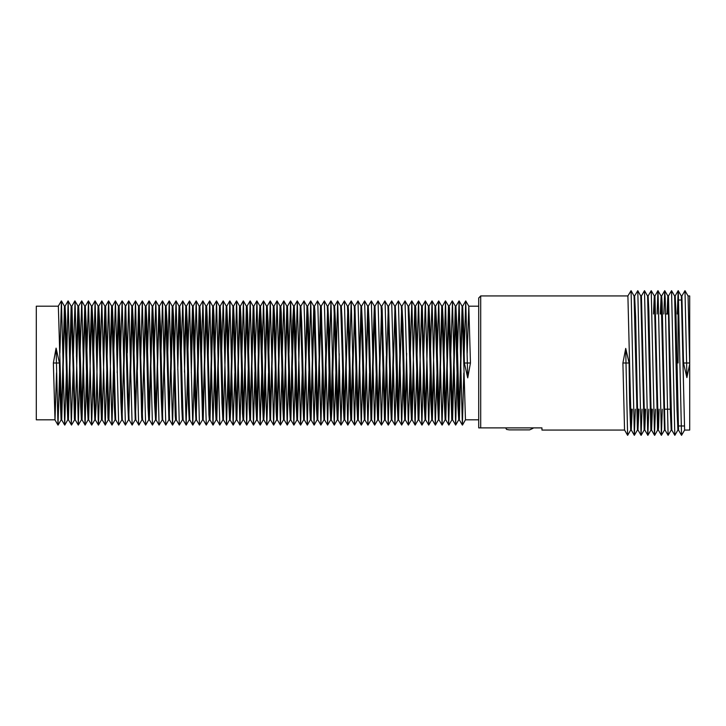 <?xml version="1.0" encoding="UTF-8"?>
<svg xmlns="http://www.w3.org/2000/svg" width="726" height="726" viewBox="0 0 726 726"><rect width="100%" height="100%" fill="white"/><g stroke="black" fill="none" stroke-linecap="round" stroke-linejoin="round"><path stroke-width="1.09" d="M480.73 427.859L478.688 427.859L478.688 298.005L480.73 295.963L480.73 427.859L541.986 427.859L541.986 430.037L624.569 430.037M56.537 372.828L54.976 419.828L36.3 419.828L36.3 306.172L58.316 306.172L61.674 419.828L64.777 308.559M443.559 363L444.303 401.424L445.12 419.828L445.791 419.828L443.123 319.631L442.388 306.172L441.762 306.172L443.559 363M445.465 416.996L448.514 306.172L451.772 419.256L452.579 419.828L449.385 307.298L445.483 300.891L448.713 424.501L450.41 369.661M448.85 309.349L445.791 419.828M436.762 363L437.406 397.149L438.422 419.828L438.994 419.828L436.607 324.304L435.636 306.172L435.092 306.172L436.762 363M438.731 417.904L441.762 306.172M442.107 308.65L438.994 419.828M429.974 363L430.763 400.825L431.761 419.828L432.297 419.828L430.028 330.003L428.975 306.172L428.422 306.172L429.974 363M432.024 418.303L435.092 306.172M433.867 372.865L432.297 419.828M423.24 363L424.247 405.625L425.028 419.828L425.636 419.828L422.287 306.172L421.615 306.172L423.24 363M425.3 417.532L428.413 306.172L425.372 300.891L428.658 425.1L430.155 373.037M427.079 373.046L425.636 419.828L428.658 425.1M416.579 363L418.14 419.619L418.902 419.828L415.753 308.033L415.49 306.172L414.827 306.172L416.579 363M418.557 416.742L421.615 306.172M420.327 370.696L418.902 419.828M409.872 363L410.671 403.756L411.433 419.828L412.105 419.828L409.419 319.259L408.702 306.172L408.066 306.172L409.872 363M411.778 416.924L414.827 306.172M413.648 369.607L412.105 419.828L415.136 425.109L416.715 369.616M403.075 363L403.756 398.828L404.727 419.828L405.308 419.828L402.894 323.878L401.941 306.172L401.424 306.172L403.075 363M405.044 417.813L406.651 353.299M406.95 371.304L405.308 419.828L408.348 425.109L410.027 371.349M394.98 307.888L391.904 419.791L388.573 306.172L391.686 300.891L394.753 306.2L397.058 400.38L398.066 419.828L398.601 419.828L396.332 329.441L395.271 306.172L394.735 306.172M398.329 418.312L399.863 353.199M401.678 307.788L398.601 419.828M388.591 306.172L387.965 306.19L390.543 405.244L391.341 419.828L391.94 419.828M391.613 417.631L393.084 353.762M381.477 309.394L378.382 419.8L375.006 306.172L378.11 300.891L381.177 306.19L384.517 419.81L385.216 419.828L382.13 308.949L381.812 306.172L381.159 306.172M384.871 416.797L386.359 356.112M388.247 308.849L385.216 419.828M368.227 306.172L371.349 300.891L374.416 306.2L377.039 405.952L377.747 419.828L378.418 419.828M378.092 416.86L379.689 355.976M361.557 306.172L364.679 300.9L367.746 306.209L371.031 419.828L371.621 419.828L369.189 323.469L368.245 306.172L367.701 306.172L364.634 418.321M371.358 417.722L373.309 335.058L374.371 306.172L375.024 306.172M374.725 308.795L371.621 419.828M362.601 363L363.354 399.935L364.37 419.828L364.906 419.828L362.628 328.878L361.575 306.172L361.049 306.172L362.601 363M367.991 307.833L364.906 419.828M355.849 363L356.829 404.863L357.655 419.828L358.245 419.828L354.905 306.172L354.252 306.172L355.849 363M357.918 417.722L361.031 306.172L358 300.891L361.267 425.1L362.782 373.01M361.285 307.833L358.245 419.828M349.188 363L350.25 409.482L350.858 419.828L351.529 419.828L348.498 310.038L348.126 306.172L347.464 306.172L349.188 363M351.184 416.86L352.664 355.994M354.551 308.795L351.529 419.828M342.5 363L343.416 408.003L344.06 419.828L344.732 419.828L342.019 318.514L341.338 306.172L340.685 306.172L342.5 363M344.405 416.797L345.993 356.094M347.799 309.394L344.732 419.828L347.827 425.109L349.324 369.588M335.711 363L336.465 401.986L337.336 419.828L337.935 419.828L335.476 323.07L334.559 306.172L334.005 306.172L335.711 363M337.663 417.631L339.269 353.707M339.568 370.859L337.935 419.828M328.923 363L329.649 399.481L330.675 419.828L331.21 419.828L328.932 328.352L327.88 306.172L327.335 306.172L328.923 363M330.947 418.312L332.49 353.208M334.296 307.888L332.027 406.878L331.21 419.828M322.162 363L323.124 404.482L323.968 419.828L324.549 419.828L321.21 306.172L320.565 306.172L322.162 363M324.232 417.813L325.711 353.344M327.598 307.788L324.549 419.828M315.492 363L316.554 409.092L317.171 419.828L317.843 419.828L314.866 311.309L314.449 306.172L313.777 306.172L315.492 363M317.498 416.924L320.565 306.172M320.865 308.731L317.843 419.828M308.813 363L309.784 409.909L310.374 419.828L311.046 419.828L308.314 318.133L307.661 306.172L306.989 306.172L308.813 363M310.719 416.742L313.777 306.172M314.113 309.376L311.046 419.828M302.025 363L302.815 403.475L303.64 419.828L304.248 419.828L301.771 322.68L300.863 306.172L300.301 306.172L302.025 363M303.976 417.532L306.989 306.172L303.967 300.891L307.289 425.109L308.949 370.696M307.343 308.895L304.248 419.828L307.289 425.109M295.237 363L295.945 399.037L296.979 419.828L297.515 419.828L295.228 327.862L294.175 306.172L293.64 306.172L295.237 363M297.252 418.303L300.301 306.172M299.121 373.037L297.515 419.828M288.467 363L289.42 404.101L290.282 419.828L290.854 419.828L287.514 306.172L286.888 306.172L288.467 363M290.545 417.904L292.787 320.402L293.64 306.172M293.903 307.751L290.854 419.828M281.797 363L282.859 408.674L283.485 419.828L284.156 419.828L281.243 312.734L280.762 306.172L280.1 306.172L281.797 363M283.812 416.996L286.888 306.172L283.848 300.891L287.187 425.109L288.639 371.53M287.169 308.65L284.156 419.828L287.187 425.109M275.118 363L276.152 411.669L276.688 419.828L277.359 419.828L274.619 317.743L273.974 306.172L273.303 306.172L275.118 363M277.033 416.688L280.1 306.172M280.427 309.349L277.359 419.828M268.339 363L269.945 419.828L270.571 419.828L268.057 322.29L267.177 306.172L266.614 306.172L268.339 363M270.29 417.441L273.303 306.172M273.648 308.949L270.562 419.828M261.551 363L262.24 398.601L263.284 419.828L263.819 419.828L261.532 327.399L260.489 306.172L259.953 306.172L261.551 363M263.556 418.285L266.614 306.172M266.914 308.024L264.663 405.997L263.819 419.828M254.781 363L255.706 403.71L256.596 419.828L257.158 419.828L253.828 306.172L253.202 306.172L254.781 363M256.85 417.976L259.109 320.003L259.953 306.172M260.207 307.715L257.158 419.828M248.101 363L249.154 408.257L249.798 419.828L250.47 419.828L247.611 314.331L247.076 306.172L246.413 306.172L248.101 363M250.116 417.051L253.202 306.172M253.483 308.559L250.47 419.828M241.431 363L242.529 413.266L243.01 419.828L243.673 419.828L240.914 317.326L240.288 306.172L239.616 306.172L241.431 363M243.346 416.651L246.413 306.172L243.373 300.891L246.704 425.109L248.238 369.706M246.74 309.312L243.673 419.828L246.704 425.109M234.661 363L236.249 419.828L236.885 419.828L234.353 321.899L233.491 306.172L232.919 306.172L234.661 363M236.594 417.35L239.616 306.172M239.961 309.004L236.885 419.828M227.873 363L228.536 398.138L229.588 419.828L230.124 419.828L227.828 326.963L226.793 306.172L226.258 306.172L227.873 363M229.87 418.249L232.919 306.172M233.227 308.096L230.977 405.598L230.124 419.828M221.085 363L222.002 403.32L222.9 419.828L223.463 419.828L220.958 322.525L220.132 306.172L219.515 306.172L221.085 363M224.652 352.963L226.258 306.172M226.521 307.697L223.463 419.828M214.406 363L215.45 407.867L216.112 419.828L216.775 419.828L213.989 316.091L213.39 306.172L212.727 306.172L214.406 363M216.43 417.105L219.515 306.172L216.484 300.891L219.806 425.109L222.918 419.828M219.796 308.468L216.775 419.828L219.806 425.109M207.736 363L208.897 414.691L209.324 419.828L209.986 419.828L207.219 316.908L206.601 306.172L205.93 306.172L207.736 363M209.66 416.624L212.727 306.172M213.054 309.258L209.986 419.828M200.975 363L202.554 419.828L203.198 419.828L200.648 321.518L199.804 306.172L199.223 306.172L200.975 363M202.908 417.269L205.93 306.172M206.275 309.076L203.198 419.828L206.238 425.109L209.342 419.828M194.187 363L194.84 397.648L195.893 419.828L196.437 419.828L194.123 326.519L193.098 306.172L192.562 306.172L194.187 363M196.174 418.212L199.223 306.172L196.192 300.9L199.459 425.109L202.581 419.828M199.532 308.187L198.062 372.656M187.399 363L188.288 402.93L189.214 419.828L189.767 419.828L187.308 324.014L186.437 306.172L185.829 306.172L187.399 363M190.956 352.936L192.562 306.172M192.826 307.688L191.274 372.792M180.701 363L181.754 407.486L182.426 419.828L183.088 419.828L180.357 317.997L179.703 306.172L179.041 306.172L180.701 363M184.204 355.141L185.829 306.172M186.101 308.368L184.495 372.293M174.04 363L175.275 415.962L175.638 419.828L176.3 419.828L173.514 316.518L172.915 306.172L172.244 306.172L174.04 363M177.516 356.402L179.041 306.172L176.01 300.891L179.34 425.109L182.444 419.828M179.367 309.203L177.779 369.906M167.289 363L168.868 419.828L169.512 419.828L166.935 321.137L166.118 306.172L165.528 306.172L167.289 363M169.212 417.205L172.244 306.172M172.588 309.14L171.109 370.006M160.5 363L161.136 397.122L162.197 419.828L162.742 419.828L160.419 326.065L159.402 306.172L158.867 306.172L160.5 363M162.479 418.167L165.528 306.172M165.846 308.278L164.375 372.456M153.703 363L154.584 402.531L155.518 419.828L156.072 419.828L153.658 325.566L152.741 306.172L152.151 306.172L153.703 363M155.781 418.167L158.867 306.172M159.13 307.679L156.072 419.828M147.006 363L148.05 407.114L148.748 419.828L149.374 419.828L146.725 320.048L146.026 306.172L145.354 306.172L147.006 363M149.048 417.205L152.151 306.172M152.415 308.278L149.393 419.828L152.424 425.109L155.536 419.828M140.345 363L141.643 417.051L141.96 419.828L142.605 419.828L139.256 306.19L138.557 306.172L140.345 363M142.287 416.606L145.354 306.172M145.681 309.14L144.084 370.024M133.602 363L135.172 419.828L135.816 419.828L133.23 320.756L132.431 306.172L131.833 306.172L133.602 363M135.526 417.151L138.557 306.172L135.526 300.891L138.584 422.096L138.92 425.109L141.969 419.828M138.902 309.203L137.414 369.888M122.086 418.212L125.208 306.209L127.44 396.559L128.493 419.828L129.037 419.828M128.792 418.112L131.833 306.172M132.159 308.368L130.689 372.238M127.304 352.936L128.801 300.9L132.087 425.109L129.019 419.8L125.707 306.172L122.149 300.9L125.398 425.1L128.52 419.828M120.017 363L120.87 402.122L121.832 419.828L122.349 419.828L120.008 327.172L119.046 306.172L118.456 306.172L120.017 363M125.435 307.688L123.91 372.801M113.31 363L114.345 406.741L115.062 419.828L115.679 419.828L113.102 322.244L112.33 306.172L111.659 306.172L113.31 363M116.822 354.696L118.456 306.172L115.425 300.891L118.728 425.1L121.85 419.828M118.728 308.187L117.122 372.701M115.706 419.828L118.728 425.1M106.649 363L108.011 417.967L108.274 419.828L108.936 419.828L105.624 306.381L104.871 306.172L106.649 363M110.125 356.393L111.659 306.172M111.986 309.076L108.936 419.828M99.925 363L100.542 396.405L101.486 419.828L102.148 419.828L99.526 320.375L98.745 306.172L98.137 306.172L99.925 363M103.446 355.304L104.871 306.172M105.216 309.258L102.148 419.828L105.234 425.109L106.795 369.806M93.128 363L93.736 395.997L94.797 419.828L95.342 419.828L93.01 325.175L92.011 306.172L91.476 306.172L93.128 363M96.694 352.954L98.137 306.172M98.464 308.468L96.231 404.264L95.324 419.8L98.455 425.109L100.079 372.066M86.33 363L87.165 401.696L88.136 419.828L88.672 419.828L86.367 328.851L85.35 306.172L84.77 306.172L86.33 363M89.897 353.135L91.476 306.172M91.748 307.697L88.672 419.828M79.615 363L80.64 406.369L81.376 419.828L82.011 419.828L79.47 324.576L78.644 306.172L77.972 306.172L79.615 363M81.666 417.35L84.77 306.172M85.033 308.096L82.011 419.828L85.105 425.1L86.512 372.828M72.963 363L74.388 418.702L74.587 419.828L75.25 419.828L72.001 306.744L71.184 306.172L72.963 363M76.43 356.348L77.972 306.172M78.299 309.004L75.25 419.828L78.344 425.109L79.769 370.296M66.238 363L66.91 398.973L67.799 419.828L68.462 419.828L65.821 320.003L65.059 306.172L64.442 306.172L66.238 363M68.144 417.051L71.184 306.172L68.153 300.891L71.32 423.893L73.099 369.715M71.529 309.312L68.462 419.828M54.976 419.828L53.316 363L56.083 348.072L59.441 363L60.04 395.425L61.102 419.828L61.674 419.828M61.411 417.976L64.442 306.172M452.244 416.688L455.302 306.172L457.952 405.997L458.705 419.828L459.331 419.828L456.854 327.027L455.973 306.172L455.302 306.172M455.629 308.949L452.588 419.828L455.674 425.109L457.09 370.469M458.986 417.441L462.099 306.172L465.457 419.828L478.688 419.828M467.226 353.172L468.833 306.209L470.457 363L467.689 377.928L464.331 363L463.732 330.575L462.671 306.172L462.099 306.172M462.362 308.024L459.331 419.828M464.15 353.181L465.693 300.9L468.833 306.209L478.688 306.172M465.765 300.9L467.689 377.928M56.083 348.072L57.998 425.1L59.614 372.819M59.931 353.045L61.411 300.9L64.705 425.109L66.393 371.83M66.683 355.531L68.153 300.891M73.353 356.339L75.059 301.499L78.29 425.109M80.051 354.415L81.739 300.891L85.033 425.1M86.821 353.145L88.454 300.9L91.694 425.1L93.3 372.801M93.618 352.963L95.106 300.9L98.391 425.109M100.369 355.35L101.84 300.891L105.188 425.109M107.049 356.384L108.628 300.891L111.976 425.109L113.465 370.142M113.746 354.651L115.425 300.891M120.507 353.099L122.149 300.9M132.087 425.109L135.199 419.828M134.065 355.141L135.526 300.891M140.744 356.402L142.314 300.891L145.654 425.109L148.757 419.828M147.432 354.878L149.111 300.891L152.424 425.109M154.193 353.017L155.836 300.9L159.094 425.1L162.216 419.828M160.99 352.99L162.497 300.9L165.773 425.109L168.886 419.828M167.751 354.923L169.212 300.891L172.552 425.109L174.176 370.024M174.44 356.412L176.01 300.891M181.128 355.096L182.798 300.891L186.11 425.109L187.571 372.238M187.88 352.945L189.531 300.9L192.789 425.1L194.35 372.801M194.677 353.081L196.192 300.9M201.447 354.696L202.899 300.891L206.238 425.109M208.135 356.393L209.696 300.891L213.027 425.109L214.542 369.788M214.814 355.304L216.484 300.891M221.566 352.954L223.227 300.9L226.485 425.1L228.037 372.81M228.363 353.135L229.888 300.9L233.155 425.1L234.825 372.865M235.133 354.469L236.585 300.891L239.916 425.109L241.567 370.324M241.831 356.348L243.373 300.891M248.51 355.495L250.161 300.891L253.492 425.109L254.953 371.776M255.253 353.017L256.922 300.9L260.18 425.1L261.723 372.828M262.05 353.172L263.583 300.9L266.85 425.1L268.511 372.983M268.82 354.224L270.272 300.891L273.602 425.109L275.263 370.505M275.526 356.294L277.06 300.891L280.39 425.109L281.933 369.652M282.205 355.676L283.848 300.891M288.939 353.135L290.618 300.9L293.876 425.1L295.409 372.865M295.736 353.19L297.288 300.9L300.537 425.1L302.197 373.046M300.854 306.172L303.967 300.891M309.222 356.212L310.746 300.891L314.077 425.109L315.628 369.607M314.431 306.172L317.534 300.891L317.934 306.481L320.874 425.109L322.326 371.304M321.191 306.172L324.304 300.891L327.571 425.1L329.096 372.919M329.413 353.199L330.983 300.9L334.232 425.1L335.884 373.055M336.192 353.762L337.654 300.891L340.975 425.109L342.645 370.904M341.329 306.172L344.423 300.891L347.763 425.109M349.587 355.976L351.221 300.891L354.56 425.109L356.012 371.077M354.878 306.172L358 300.891M364.679 300.9L367.928 425.1L369.57 372.983M371.349 300.891L374.661 425.109L376.331 371.122M378.11 300.891L381.449 425.109L383.019 369.598M381.794 306.172L384.844 300.891L385.188 303.904L388.247 425.109L389.708 370.859M391.686 300.891L394.962 425.1L396.469 373.064M395.253 306.172L398.374 300.9L401.623 425.1L403.266 372.901M401.923 306.172L405.035 300.9L408.348 425.109M410.308 355.858L411.796 300.891L415.136 425.109M416.978 356.194L418.584 300.891L421.933 425.109L423.394 370.65M423.694 353.934L425.372 300.891M430.464 353.199L432.07 300.9L435.319 425.1L436.943 372.855M437.252 353.172L438.731 300.9L442.034 425.109L443.713 371.585M444.003 355.704L445.483 300.891M450.674 356.285L452.443 302.107L455.619 425.109M457.38 354.17L459.068 300.891L462.353 425.1L463.841 372.955M635.368 409.201L634.324 435.319L631.03 290.681L634.097 295.99L637.419 430.037L638.009 430.037L638.934 409.201M637.737 427.487L638.354 409.201M642.074 409.201L641.058 435.319L637.746 290.681L640.813 295.99L644.143 430.037L644.761 430.037L645.641 409.201M648.781 409.201L647.864 435.319L644.752 430.019L641.394 295.963L644.479 290.681L647.547 295.981L650.904 430.037L651.531 430.037L648.853 310.864L648.164 295.963L647.519 295.963M641.058 435.319L637.991 430.01L635.586 316.717L634.651 295.963L634.079 295.963M630.731 430.037L627.618 435.319L625.975 363L629.034 363L629.66 402.168L630.703 430.037L631.275 430.037L627.936 295.963L480.73 295.963M631.012 427.868L631.638 409.201M632.228 409.201L631.293 430.037M644.479 426.979L645.06 409.201M651.222 426.788L651.767 409.201M653.527 313.995L654.289 295.963L657.575 429.756L658.282 430.037L658.582 427.478L659.117 409.201M662.248 409.201L661.386 435.328L658.273 430.019L654.916 295.963L657.956 290.681L657.139 313.995M652.365 409.201L651.54 430.037M660.279 313.995L661.141 296.244L664.426 430.037L665.052 430.037L662.148 302.987L661.685 295.963L661.059 295.963L657.956 290.681M661.368 299.212L660.887 313.995M667.012 313.995L667.811 295.963L668.274 302.987L670.37 412.277L671.187 430.037L671.786 430.037L668.437 295.963L671.523 290.681L674.59 295.99L677.004 409.282L677.93 430.037L678.52 430.037L675.924 312.289L675.162 295.963L674.581 295.963M668.111 299.021L667.593 313.995M681.324 295.99L684.645 430.037L689.673 430.037L689.673 364.216L686.86 377.629L683.547 363L681.877 295.963L681.287 295.963L678.202 290.681L677.267 313.995M681.578 298.132L681.46 300.047M686.86 377.629L686.615 363L689.673 363L689.673 295.963L688.021 295.963L689.7 364.216M622.908 363L625.975 363L625.721 348.371L622.908 363L624.551 430.01L627.618 435.319M629.034 363L625.721 348.371M683.547 363L686.615 363L684.972 290.681L681.859 295.963M684.663 430.037L681.551 435.319L678.256 290.681M677.948 430.037L674.835 435.319L671.523 290.681M671.205 430.037L668.101 435.319L665.207 298.241L664.717 290.681L663.863 313.995M661.341 435.328L658.001 290.681M655.496 409.201L654.507 435.037L651.249 290.672L648.146 295.963M647.819 435.328L644.479 290.681M637.746 290.681L634.633 295.963M631.03 290.681L627.917 295.963M670.298 409.201L664.172 409.201M678.102 363L678.102 300.047M532.975 427.859L500.586 427.859M532.975 428.313L529.572 429.901L509.316 429.901L506.612 429.429L505.913 428.313M470.457 363L464.331 363M59.441 363L53.316 363M642.555 363L643.163 363M465.475 419.828L462.426 425.1M458.723 419.828L455.674 425.109M462.126 306.2L459.068 300.891M451.935 419.828L448.886 425.109M455.338 306.2L452.271 300.891M445.138 419.828L442.089 425.109M438.44 419.828L435.4 425.1M441.798 306.2L438.731 300.9M431.779 419.828L428.739 425.1M435.137 306.209L432.07 300.9M425.037 419.828L421.988 425.109M418.249 419.828L415.199 425.109M421.652 306.2L418.584 300.891M411.451 419.828L408.402 425.109M414.864 306.19L411.796 300.891M404.745 419.828L401.705 425.1M408.103 306.2L405.035 300.9M398.084 419.828L395.044 425.1M401.442 306.209L398.374 300.9M391.35 419.828L388.301 425.109M384.562 419.828L381.513 425.109M387.965 306.19L384.898 300.891M377.765 419.828L374.716 425.109M371.05 419.828L368.009 425.1M364.388 419.828L361.348 425.1M357.664 419.828L354.615 425.109M350.876 419.828L347.827 425.109M354.279 306.19L351.221 300.891M344.079 419.828L341.029 425.109M347.491 306.19L344.423 300.891M337.354 419.828L334.314 425.1M340.721 306.2L337.654 300.891M330.693 419.828L327.653 425.1M334.051 306.209L330.983 300.9M323.977 419.828L320.928 425.109M327.372 306.2L324.304 300.891M317.18 419.828L314.131 425.109M320.602 306.19L317.534 300.891M310.392 419.828L307.343 425.109M313.813 306.19L310.746 300.891M303.659 419.828L300.618 425.1M296.998 419.828L293.957 425.1M300.346 306.209L297.288 300.9M290.291 419.828L287.242 425.109M293.676 306.2L290.618 300.9M283.494 419.828L280.445 425.109M276.706 419.828L273.657 425.109M280.127 306.2L277.06 300.891M269.963 419.828L266.923 425.1M273.339 306.2L270.272 300.891M263.302 419.828L260.262 425.1M266.651 306.209L263.583 300.9M256.605 419.828L253.555 425.109M259.99 306.2L256.922 300.9M249.817 419.828L246.758 425.109M253.229 306.2L250.161 300.891M243.019 419.828L239.97 425.109M236.277 419.828L233.227 425.1M239.653 306.2L236.585 300.891M229.607 419.828L226.566 425.1M232.955 306.209L229.888 300.9M226.294 306.209L223.227 300.9M216.13 419.828L213.081 425.109M212.754 306.2L209.696 300.891M205.957 306.2L202.899 300.891M195.911 419.828L192.871 425.1M189.232 419.828L186.183 425.109M192.599 306.209L189.531 300.9M185.865 306.2L182.798 300.891M175.656 419.828L172.606 425.109M172.271 306.2L169.212 300.891M165.564 306.209L162.497 300.9M158.903 306.209L155.836 300.9M152.179 306.2L149.111 300.891M145.381 306.2L142.314 300.891M131.869 306.209L128.801 300.9M115.08 419.828L112.022 425.109M108.292 419.828L105.234 425.109M111.695 306.2L108.628 300.891M101.504 419.828L98.455 425.109M104.898 306.2L101.84 300.891M94.825 419.828L91.775 425.1M98.173 306.209L95.106 300.9M88.155 419.828L85.105 425.1M91.512 306.209L88.454 300.9M81.394 419.828L78.344 425.109M84.806 306.2L81.739 300.891M74.606 419.828L71.556 425.109M78.009 306.2L74.941 300.891M67.817 419.828L64.768 425.109M61.129 419.828L58.08 425.1M64.478 306.209L61.411 300.9M57.998 425.1L54.931 419.791M61.338 300.9L58.298 306.172M64.705 425.109L61.637 419.8M68.099 300.891L65.05 306.172M71.502 425.109L68.435 419.8M74.887 300.891L71.838 306.172M81.675 300.891L78.626 306.172M88.372 300.9L85.323 306.172M91.694 425.1L88.636 419.791M95.033 300.9L91.984 306.172M101.785 300.891L98.727 306.172M108.573 300.891L105.524 306.172M111.976 425.109L108.909 419.81M115.37 300.891L112.321 306.172M122.068 300.9L119.019 306.172M125.398 425.1L122.331 419.791M128.729 300.9L125.68 306.172M135.463 300.891L132.413 306.172M138.866 425.109L135.807 419.81M142.26 300.891L139.21 306.172M145.654 425.109L142.595 419.81M149.057 300.891L146.008 306.172M155.763 300.9L152.714 306.172M159.094 425.1L156.026 419.791M162.424 300.9L159.375 306.172M165.773 425.109L162.706 419.8M169.149 300.891L166.1 306.172M172.552 425.109L169.485 419.81M175.946 300.891L172.897 306.172M179.34 425.109L176.273 419.81M182.743 300.891L179.694 306.172M186.11 425.109L183.052 419.8M189.459 300.9L186.41 306.172M192.789 425.1L189.722 419.791M196.12 300.9L193.071 306.172M199.459 425.109L196.401 419.8M202.835 300.891L199.786 306.172M209.632 300.891L206.583 306.172M213.027 425.109L209.959 419.81M216.43 300.891L213.38 306.172M223.154 300.9L220.105 306.172M226.485 425.1L223.417 419.791M229.815 300.9L226.766 306.172M233.155 425.1L230.088 419.8M236.522 300.891L233.473 306.172M239.916 425.109L236.857 419.81M243.319 300.891L240.27 306.172M250.116 300.891L247.058 306.172M253.492 425.109L250.434 419.8M256.85 300.9L253.801 306.172M260.18 425.1L257.113 419.791M263.511 300.9L260.462 306.172M266.85 425.1L263.783 419.8M270.208 300.891L267.159 306.172M273.602 425.109L270.535 419.8M277.005 300.891L273.956 306.172M280.39 425.109L277.323 419.8M283.793 300.891L280.744 306.172M290.545 300.9L287.496 306.172M293.876 425.1L290.808 419.791M297.206 300.9L294.157 306.172M300.537 425.1L297.478 419.791M310.692 300.891L307.642 306.172M314.077 425.109L311.009 419.8M320.874 425.109L317.806 419.8M327.571 425.1L324.504 419.791M330.902 300.9L327.853 306.172M334.232 425.1L331.165 419.791M337.59 300.891L334.541 306.172M340.975 425.109L337.908 419.8M351.166 300.891L348.117 306.172M354.56 425.109L351.493 419.8M361.267 425.1L358.208 419.791M367.928 425.1L364.86 419.791M374.661 425.109L371.594 419.8M381.449 425.109L378.382 419.8M388.247 425.109L385.179 419.8M394.962 425.1L391.904 419.791M401.623 425.1L398.556 419.791M411.742 300.891L408.693 306.172M418.53 300.891L415.481 306.172M421.933 425.109L418.866 419.8M425.309 300.891L422.26 306.172M431.988 300.9L428.948 306.172M435.319 425.1L432.251 419.791M438.658 300.9L435.618 306.172M442.034 425.109L438.967 419.8M445.428 300.891L442.379 306.172M448.831 425.109L445.764 419.8M452.216 300.891L449.167 306.172M459.004 300.891L455.955 306.172M462.353 425.1L459.286 419.791M465.693 300.9L462.644 306.172M640.795 295.963L641.394 295.963M651.249 290.672L654.298 295.963L654.916 295.963M664.771 290.672L667.82 295.963L668.437 295.963M631.257 430.01L634.324 435.319M651.512 430.019L654.58 435.319M661.667 295.963L664.717 290.681M665.034 430.019L668.101 435.319M675.153 295.963L678.202 290.681M671.777 430.01L674.835 435.319M678.483 430.01L681.551 435.319M684.972 290.681L688.039 295.99M661.386 435.328L664.435 430.037M654.634 435.319L657.683 430.037M647.864 435.319L650.913 430.037M641.112 435.319L644.162 430.037M634.388 435.319L637.437 430.037M668.564 313.995L665.579 313.995M684.237 425.953L678.111 425.953M681.678 300.047L678.783 300.047"/></g></svg>
